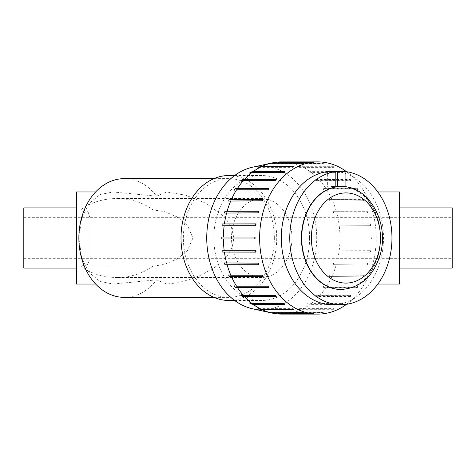 <?xml version="1.0" encoding="UTF-8"?>
<svg xmlns="http://www.w3.org/2000/svg" width="476" height="476" viewBox="0 0 476 476"><rect width="100%" height="100%" fill="white"/><g stroke="black" fill="none" stroke-linecap="round" stroke-linejoin="round"><path stroke-width="0.36" stroke-dasharray="2.38 1.78" d="M291.961 238A39.46 30.226 90 0 0 261.735 198.54A39.46 30.226 90 0 0 240.559 209.839A39.46 30.226 90 0 0 233.752 252.929A39.46 30.226 90 0 0 261.735 277.46A39.46 30.226 90 0 0 291.961 238M309.59 238A62.475 47.856 -90 0 1 261.735 300.475A62.475 47.856 -90 0 1 213.873 238A62.475 47.856 -90 0 1 261.735 175.525A62.475 47.856 -90 0 1 309.59 238M399.59 191.965L399.59 284.035M452.2 268.065L452.2 207.935M76.41 238L76.41 207.935L76.41 238M23.8 207.935L23.8 268.065M76.41 284.035L76.41 191.965M152.855 209.839L80.694 209.839L82.634 209.839L88.072 211.933L90.006 217.966L89.904 259.045L87.542 264.579L80.694 266.161L153.796 266.185L164.625 264.305L176.477 259.361L187.264 251.108L192.905 238L187.264 224.892L176.477 216.639L164.625 211.695L152.855 209.839A51.509 39.46 180 0 0 116.775 198.54A51.509 39.46 180 0 0 80.694 209.839M452.2 238L452.2 258.67L452.2 238M23.8 238L23.8 258.67L23.8 238M228.861 175.525A62.475 47.856 -90 0 1 276.717 238A62.475 47.856 -90 0 1 228.861 300.475M274.343 238A59.375 45.482 90 0 0 228.861 178.625A59.375 45.482 90 0 0 183.379 238A59.375 45.482 90 0 0 228.861 297.375A59.375 45.482 90 0 0 274.343 238M152.855 266.161A51.509 39.46 180 0 1 116.775 277.46A51.509 39.46 180 0 1 80.694 266.161M124.349 297.375A59.375 45.482 -90 0 0 156.628 279.834L166.701 284.035L177.429 282.815L189.264 279.704L202.413 274.503L215.134 267.173L228.004 254.868L232.27 246.919L233.883 238L231.235 226.588L224.535 216.913L206.162 203.377L185.753 195.22L166.701 191.965L156.628 196.166A59.375 45.482 -90 0 0 124.349 178.625M156.628 279.834L113.181 284.023L100.127 281.5L89.131 272.575L81.67 257.558L78.867 238L81.67 218.442L89.131 203.425L100.127 194.5L113.181 191.977L156.628 196.166M252.637 308.799A71.787 54.996 90 0 0 316.724 238A71.787 54.996 90 0 0 252.637 167.201M289.83 163.786L292.514 163.226L323.918 163.226A76.095 58.292 90 0 0 322.502 162.899L291.098 162.899L288.414 163.458A75.535 57.864 -90 0 1 289.83 163.786L323.841 163.786L323.918 163.226M288.414 163.458L322.425 163.458A75.535 57.864 -90 0 1 323.841 163.786M322.502 162.899L322.425 163.458M299.541 167.35L302.296 166.82L333.7 166.82A76.095 58.292 90 0 0 332.349 166.178L300.945 166.178L298.184 166.707A75.535 57.864 -90 0 1 299.541 167.35L333.551 167.35L333.7 166.82M298.184 166.707L332.2 166.707A75.535 57.864 -90 0 1 333.551 167.35M332.349 166.178L332.2 166.707M308.627 173.062L311.453 172.574L342.857 172.574A76.095 58.292 90 0 0 341.607 171.634L310.203 171.634L307.377 172.122A75.535 57.864 -90 0 1 308.627 173.062L342.637 173.062L342.857 172.574M307.377 172.122L341.393 172.122A75.535 57.864 -90 0 1 342.637 173.062M341.607 171.634L341.393 172.122M316.814 180.749L319.705 180.315L351.104 180.315A76.095 58.292 90 0 0 350.003 179.107L318.599 179.107L315.713 179.541A75.535 57.864 -90 0 1 316.814 180.749L350.83 180.749L351.104 180.315M315.713 179.541L349.723 179.541A75.535 57.864 -90 0 1 350.83 180.749M350.003 179.107L349.723 179.541M323.858 190.174L326.798 189.811L358.202 189.811A76.095 58.292 90 0 0 357.274 188.371L325.876 188.371L322.93 188.734A75.535 57.864 -90 0 1 323.858 190.174L357.869 190.174L358.202 189.811M322.93 188.734L356.946 188.734A75.535 57.864 -90 0 1 357.869 190.174M357.274 188.371L356.946 188.734M329.541 201.05L363.926 200.765A76.095 58.292 90 0 0 363.206 199.141L328.821 199.42A75.535 57.864 -90 0 1 329.541 201.05L363.926 200.765M328.821 199.42L362.831 199.42A75.535 57.864 -90 0 1 363.551 201.05M363.206 199.141L362.831 199.42M333.688 213.052L368.109 212.855A76.095 58.292 90 0 0 367.615 211.094L333.194 211.285A75.535 57.864 -90 0 1 333.688 213.052L368.109 212.855M333.194 211.285L367.21 211.285A75.535 57.864 -90 0 1 367.698 213.052M367.615 211.094L367.21 211.285M336.175 225.808L370.614 225.713A76.095 58.292 90 0 0 370.364 223.863L335.925 223.958A75.535 57.864 -90 0 1 336.175 225.808L370.614 225.713M335.925 223.958L369.941 223.958A75.535 57.864 -90 0 1 370.191 225.808M370.364 223.863L369.941 223.958M336.931 238.94L371.375 238.94A76.095 58.292 90 0 0 371.375 237.06L336.931 237.06A75.535 57.864 -90 0 1 336.931 238.94L371.375 238.94M336.931 237.06L370.947 237.06A75.535 57.864 -90 0 1 370.947 238.94M371.375 237.06L370.947 237.06M335.925 252.042L370.364 252.137A76.095 58.292 90 0 0 370.614 250.287L336.175 250.192A75.535 57.864 -90 0 1 335.925 252.042L370.364 252.137M336.175 250.192L370.191 250.192A75.535 57.864 -90 0 1 369.941 252.042M370.614 250.287L370.191 250.192M333.194 264.715L367.615 264.906A76.095 58.292 90 0 0 368.109 263.145L333.688 262.948A75.535 57.864 -90 0 1 333.194 264.715L367.615 264.906M333.688 262.948L367.698 262.948A75.535 57.864 -90 0 1 367.21 264.715M368.109 263.145L367.698 262.948M328.821 276.58L363.206 276.859A76.095 58.292 90 0 0 363.926 275.235L329.541 274.95A75.535 57.864 -90 0 1 328.821 276.58L363.206 276.859M329.541 274.95L363.551 274.95A75.535 57.864 -90 0 1 362.831 276.58M363.926 275.235L363.551 274.95M322.93 287.266L325.876 287.629L357.274 287.629A76.095 58.292 90 0 0 358.202 286.189L326.798 286.189L323.858 285.826A75.535 57.864 -90 0 1 322.93 287.266L356.946 287.266L357.274 287.629M323.858 285.826L357.869 285.826A75.535 57.864 -90 0 1 356.946 287.266M358.202 286.189L357.869 285.826M315.713 296.459L318.599 296.893L350.003 296.893A76.095 58.292 90 0 0 351.104 295.685L319.705 295.685L316.814 295.251A75.535 57.864 -90 0 1 315.713 296.459L349.723 296.459L350.003 296.893M316.814 295.251L350.83 295.251A75.535 57.864 -90 0 1 349.723 296.459M351.104 295.685L350.83 295.251M307.377 303.878L310.203 304.366L341.607 304.366A76.095 58.292 90 0 0 342.857 303.426L311.453 303.426L308.627 302.938A75.535 57.864 -90 0 1 307.377 303.878L341.393 303.878L341.607 304.366M308.627 302.938L342.637 302.938A75.535 57.864 -90 0 1 341.393 303.878M342.857 303.426L342.637 302.938M298.184 309.293L300.945 309.822L332.349 309.822A76.095 58.292 90 0 0 333.7 309.18L302.296 309.18L299.541 308.65A75.535 57.864 -90 0 1 298.184 309.293L332.2 309.293L332.349 309.822M299.541 308.65L333.551 308.65A75.535 57.864 -90 0 1 332.2 309.293M333.7 309.18L333.551 308.65M288.414 312.542L291.098 313.101L322.502 313.101A76.095 58.292 90 0 0 323.918 312.774L292.514 312.774L289.83 312.214A75.535 57.864 -90 0 1 288.414 312.542L322.425 312.542L322.502 313.101M289.83 312.214L323.841 312.214A75.535 57.864 -90 0 1 322.425 312.542M323.918 312.774L323.841 312.214M313.089 314.095A76.095 58.292 90 0 0 313.809 314.089L282.405 314.089L279.793 313.529A75.535 57.864 -90 0 1 279.073 313.535A75.535 57.864 -90 0 1 278.353 313.529L280.965 314.089M278.353 313.529L312.369 313.529L312.369 314.089M279.793 313.529L313.809 313.529A75.535 57.864 -90 0 1 313.089 313.535A75.535 57.864 -90 0 1 312.369 313.529M313.809 314.089L313.809 313.529M268.321 312.214L302.331 312.214L302.254 312.774M269.809 312.542L303.748 312.542A75.535 57.864 -90 0 1 302.331 312.214M303.676 313.101L303.748 312.542M258.611 308.65L292.621 308.65L292.472 309.18M292.704 309.293L293.972 309.293A75.535 57.864 -90 0 1 292.621 308.65M293.829 309.822L293.972 309.293M249.519 302.938L283.535 302.938L283.321 303.426M283.91 303.878L284.779 303.878A75.535 57.864 -90 0 1 283.535 302.938M284.565 304.366L284.779 303.878M241.332 295.251L275.342 295.251L275.068 295.685M275.771 296.459L276.449 296.459A75.535 57.864 -90 0 1 275.342 295.251M276.169 296.893L276.449 296.459M234.287 285.826L268.303 285.826L267.97 286.189M268.66 287.266L269.226 287.266A75.535 57.864 -90 0 1 268.303 285.826M268.898 287.629L269.226 287.266M228.611 274.95L262.246 275.235M262.841 276.58L263.341 276.58A75.535 57.864 -90 0 1 262.621 274.95M262.966 276.859L263.341 276.58M224.458 262.948L258.063 263.145M258.504 264.715L258.962 264.715A75.535 57.864 -90 0 1 258.474 262.948M258.557 264.906L258.962 264.715M221.971 250.192L255.558 250.287M255.79 252.042L256.231 252.042A75.535 57.864 -90 0 1 255.981 250.192M255.808 252.137L256.231 252.042M255.231 237.06L254.797 237.06L255.231 237.06A75.535 57.864 -90 0 0 255.231 238.94L223.393 238.94M254.797 238.94L255.231 238.94M255.79 223.958L256.231 223.958L255.808 223.863M221.971 225.808L255.981 225.808A75.535 57.864 -90 0 1 256.231 223.958M255.558 225.713L255.981 225.808M258.504 211.285L258.962 211.285L258.557 211.094M224.458 213.052L258.474 213.052A75.535 57.864 -90 0 1 258.962 211.285M258.063 212.855L258.474 213.052M262.841 199.42L263.341 199.42L262.966 199.141M228.611 201.05L262.621 201.05A75.535 57.864 -90 0 1 263.341 199.42M262.246 200.765L262.621 201.05M268.66 188.734L269.226 188.734L268.898 188.371M234.287 190.174L268.303 190.174A75.535 57.864 -90 0 1 269.226 188.734M267.97 189.811L268.303 190.174M275.771 179.541L276.449 179.541L276.169 179.107M241.332 180.749L275.342 180.749A75.535 57.864 -90 0 1 276.449 179.541M275.068 180.315L275.342 180.749M283.91 172.122L284.779 172.122L284.565 171.634M249.519 173.062L283.535 173.062A75.535 57.864 -90 0 1 284.779 172.122M283.321 172.574L283.535 173.062M292.704 166.707L293.972 166.707L293.829 166.178M258.611 167.35L292.621 167.35A75.535 57.864 -90 0 1 293.972 166.707M292.472 166.82L292.621 167.35M269.809 163.458L303.748 163.458L303.676 162.899M268.321 163.786L302.331 163.786A75.535 57.864 -90 0 1 303.748 163.458M302.254 163.226L302.331 163.786M291.098 162.899A76.095 58.292 90 0 0 282.405 161.911L313.809 161.911A76.095 58.292 90 0 0 313.089 161.905M346.546 304.289A76.095 58.292 90 0 0 346.861 304.051A76.095 58.292 90 0 0 376.213 238A76.095 58.292 90 0 0 346.861 171.949A76.095 58.292 90 0 0 346.546 171.711M282.405 314.089A76.095 58.292 90 0 0 291.098 313.101M292.514 312.774A76.095 58.292 90 0 0 300.945 309.822M302.296 309.18A76.095 58.292 90 0 0 310.203 304.366M311.453 303.426A76.095 58.292 90 0 0 318.599 296.893M319.705 295.685A76.095 58.292 90 0 0 325.876 287.629M326.798 286.189A76.095 58.292 90 0 0 331.808 276.859M332.522 275.235A76.095 58.292 90 0 0 336.211 264.906M336.705 263.145A76.095 58.292 90 0 0 338.966 252.137M339.215 250.287A76.095 58.292 90 0 0 339.971 238.94M339.971 237.06A76.095 58.292 90 0 0 339.215 225.713M338.966 223.863A76.095 58.292 90 0 0 336.705 212.855M336.211 211.094A76.095 58.292 90 0 0 332.522 200.765M331.808 199.141A76.095 58.292 90 0 0 326.798 189.811M325.876 188.371A76.095 58.292 90 0 0 319.705 180.315M318.599 179.107A76.095 58.292 90 0 0 311.453 172.574M310.203 171.634A76.095 58.292 90 0 0 302.296 166.82M300.945 166.178A76.095 58.292 90 0 0 292.514 163.226M280.965 161.911L278.353 162.471A75.535 57.864 -90 0 1 279.073 162.465A75.535 57.864 -90 0 1 279.793 162.471L282.405 161.911M279.793 162.471L313.809 162.471L313.809 161.911M278.353 162.471L312.369 162.471A75.535 57.864 -90 0 1 313.089 162.465A75.535 57.864 -90 0 1 313.809 162.471M312.369 161.911L312.369 162.471M345.903 186.86L337.448 186.937A51.485 39.437 90 0 0 332.409 186.515A51.485 39.437 90 0 0 327.375 186.937L327.375 171.622M337.448 186.515L337.448 186.937M335.83 186.937L327.375 186.937M341.006 289.485A51.485 39.437 90 0 0 380.229 241.201A51.485 39.437 90 0 0 345.903 186.937M332.409 304.705A66.705 51.099 90 0 0 357.785 295.899A66.705 51.099 90 0 0 383.507 238A66.705 51.099 90 0 0 357.785 180.101A66.705 51.099 90 0 0 337.448 171.622M341.149 289.485A51.485 39.437 90 0 0 380.586 238A51.485 39.437 90 0 0 341.149 186.515M81.699 266.185L153.796 266.185M81.699 209.815L153.796 209.815M23.8 258.67L452.2 258.67M23.8 217.33L452.2 217.33M234.638 300.475L261.735 300.475M234.638 175.525L261.735 175.525M261.735 198.54L116.775 198.54M261.735 277.46L116.775 277.46M213.98 297.375L228.861 297.375M213.98 178.625L228.861 178.625M377.843 191.965L166.701 191.965M113.181 191.965L95.622 191.965M377.843 284.035L166.701 284.035M113.181 284.035L95.622 284.035M279.073 313.535L313.089 313.535M279.073 162.465L313.089 162.465M332.409 186.515L335.83 186.515M357.785 180.101L346.861 171.949M357.785 295.899L346.861 304.051"/><path stroke-width="0.71" d="M399.59 207.935L452.2 207.935L452.2 268.065L399.59 268.065M377.843 284.035L399.59 284.035L399.59 191.965L377.843 191.965M76.41 268.065L23.8 268.065L23.8 207.935L76.41 207.935M95.622 191.965L76.41 191.965L76.41 284.035L95.622 284.035M234.638 300.475L228.861 300.475A62.475 47.856 -90 0 1 181.005 238A62.475 47.856 -90 0 1 228.861 175.525L234.638 175.525M213.98 297.375L124.349 297.375A59.375 45.482 -90 0 1 78.867 238A59.375 45.482 -90 0 1 124.349 178.625L213.98 178.625M269.505 163.506A75.535 57.864 -90 0 1 269.737 163.458L272.272 162.899L303.676 162.899A76.095 58.292 90 0 0 302.254 163.226L270.856 163.226L268.321 163.786A75.535 57.864 -90 0 1 269.505 163.506L252.637 167.201A71.787 54.996 90 0 0 206.745 238.887A71.787 54.996 90 0 0 252.637 308.799L269.505 312.494A75.535 57.864 -90 0 1 268.321 312.214L270.856 312.774L302.254 312.774A76.095 58.292 90 0 0 303.676 313.101L272.272 313.101L269.737 312.542A75.535 57.864 -90 0 1 269.505 312.494M272.272 313.101A76.095 58.292 90 0 0 280.965 314.089L312.369 314.089A76.095 58.292 90 0 0 313.089 314.095L317.914 314.095A76.095 58.292 90 0 0 346.546 304.289M258.611 308.65L261.074 309.18L292.472 309.18A76.095 58.292 90 0 0 293.829 309.822L262.425 309.822L259.961 309.293A75.535 57.864 -90 0 1 258.611 308.65M259.961 309.293L292.704 309.293M249.519 302.938L251.917 303.426L283.321 303.426A76.095 58.292 90 0 0 284.565 304.366L253.161 304.366L250.769 303.878A75.535 57.864 -90 0 1 249.519 302.938M250.769 303.878L283.91 303.878M241.332 295.251L243.664 295.685L275.068 295.685A76.095 58.292 90 0 0 276.169 296.893L244.765 296.893L242.433 296.459A75.535 57.864 -90 0 1 241.332 295.251M242.433 296.459L275.771 296.459M234.287 285.826L236.572 286.189L267.97 286.189A76.095 58.292 90 0 0 268.898 287.629L237.494 287.629L235.215 287.266A75.535 57.864 -90 0 1 234.287 285.826M235.215 287.266L268.66 287.266M230.842 275.235L262.246 275.235A76.095 58.292 90 0 0 262.966 276.859L229.325 276.58A75.535 57.864 -90 0 1 228.611 274.95L230.842 275.235A76.095 58.292 90 0 1 227.159 264.906L224.952 264.715A75.535 57.864 -90 0 1 224.458 262.948L258.063 263.145A76.095 58.292 90 0 0 258.557 264.906L227.159 264.906M229.325 276.58L262.841 276.58M224.952 264.715L258.504 264.715M224.154 250.287L255.558 250.287A76.095 58.292 90 0 0 255.808 252.137L222.221 252.042A75.535 57.864 -90 0 1 221.971 250.192L224.154 250.287A76.095 58.292 90 0 1 223.393 238.94L221.215 238.94A75.535 57.864 -90 0 1 221.215 238.934A75.535 57.864 -90 0 1 221.215 237.06L254.797 237.06A76.095 58.292 90 0 0 254.797 238.94L221.215 238.94M222.221 252.042L255.79 252.042M221.215 237.06L254.797 237.06M222.221 223.958L255.808 223.863A76.095 58.292 90 0 0 255.558 225.713L221.971 225.808A75.535 57.864 -90 0 1 222.221 223.958L255.79 223.958M224.952 211.285L258.557 211.094A76.095 58.292 90 0 0 258.063 212.855L224.458 213.052A75.535 57.864 -90 0 1 224.952 211.285L258.504 211.285M229.325 199.42L262.966 199.141A76.095 58.292 90 0 0 262.246 200.765L228.611 201.05A75.535 57.864 -90 0 1 229.325 199.42L262.841 199.42M235.215 188.734L237.494 188.371L268.898 188.371A76.095 58.292 90 0 0 267.97 189.811L236.572 189.811L234.287 190.174A75.535 57.864 -90 0 1 235.215 188.734L268.66 188.734M242.433 179.541L244.765 179.107L276.169 179.107A76.095 58.292 90 0 0 275.068 180.315L243.664 180.315L241.332 180.749A75.535 57.864 -90 0 1 242.433 179.541L275.771 179.541M250.769 172.122L253.161 171.634L284.565 171.634A76.095 58.292 90 0 0 283.321 172.574L251.917 172.574L249.519 173.062A75.535 57.864 -90 0 1 250.769 172.122L283.91 172.122M259.961 166.707L262.425 166.178L293.829 166.178A76.095 58.292 90 0 0 292.472 166.82L261.074 166.82L258.611 167.35A75.535 57.864 -90 0 1 259.961 166.707L292.704 166.707M346.546 171.711A76.095 58.292 90 0 0 317.914 161.905L313.089 161.905A76.095 58.292 90 0 0 312.369 161.911L280.965 161.911A76.095 58.292 90 0 0 272.272 162.899M270.856 163.226A76.095 58.292 90 0 0 262.425 166.178M261.074 166.82A76.095 58.292 90 0 0 253.161 171.634M251.917 172.574A76.095 58.292 90 0 0 244.765 179.107M243.664 180.315A76.095 58.292 90 0 0 237.494 188.371M236.572 189.811A76.095 58.292 90 0 0 231.562 199.141M230.842 200.765A76.095 58.292 90 0 0 227.159 211.094M226.665 212.855A76.095 58.292 90 0 0 224.404 223.863M224.154 225.713A76.095 58.292 90 0 0 223.393 237.06M317.914 161.905A76.095 58.292 90 0 0 259.628 237.06A76.095 58.292 90 0 0 317.914 314.095M224.404 252.137A76.095 58.292 90 0 0 226.665 263.145M231.562 276.859A76.095 58.292 90 0 0 236.572 286.189M237.494 287.629A76.095 58.292 90 0 0 243.664 295.685M244.765 296.893A76.095 58.292 90 0 0 251.917 303.426M253.161 304.366A76.095 58.292 90 0 0 261.074 309.18M262.425 309.822A76.095 58.292 90 0 0 270.856 312.774M337.448 186.515L337.448 171.622L345.903 171.622L345.903 186.86M341.006 289.485A51.485 39.437 90 0 1 340.864 289.485A51.485 39.437 90 0 1 301.51 241.296A51.485 39.437 90 0 1 335.83 186.937L335.83 171.622L327.375 171.622A66.705 51.099 90 0 0 281.316 237.179A66.705 51.099 90 0 0 332.409 304.705L340.864 304.705A66.705 51.099 90 0 0 391.903 241.29A66.705 51.099 90 0 0 345.903 171.622M337.448 171.622A66.705 51.099 90 0 0 327.375 171.622M335.83 171.622A66.705 51.099 90 0 0 289.83 241.29A66.705 51.099 90 0 0 340.864 304.705M311.381 238A45.095 34.546 90 0 0 345.927 283.095A45.095 34.546 90 0 0 380.467 238A45.095 34.546 90 0 0 345.927 192.905A45.095 34.546 90 0 0 311.381 238M341.149 186.515A51.485 39.437 90 0 0 336.11 186.937A51.485 39.437 90 0 0 301.79 241.296A51.485 39.437 90 0 0 341.149 289.485C359.862 288.111 372.702 277.062 379.669 256.326C390.237 225.041 370.054 185.58 341.149 186.515L335.83 186.515"/></g></svg>
